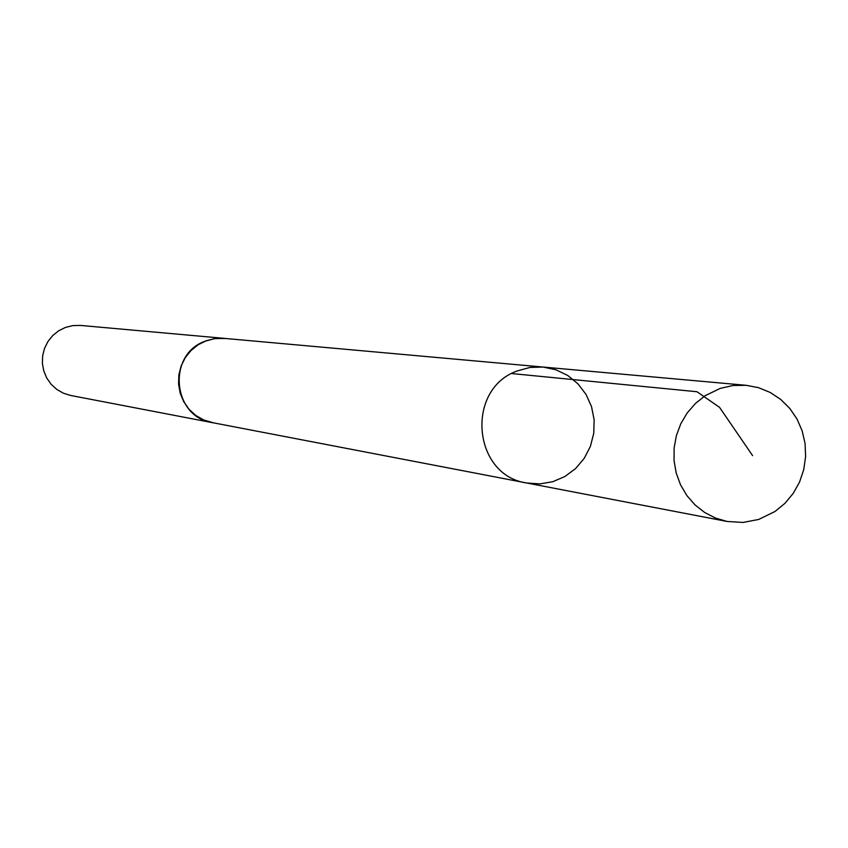 <?xml version="1.0" encoding="UTF-8"?>
<svg xmlns="http://www.w3.org/2000/svg" width="848" height="848" viewBox="0 0 848 848"><rect width="100%" height="100%" fill="white"/><g stroke="black" fill="none" stroke-linecap="round" stroke-linejoin="round"><path stroke-width="1.27" d="M526.767 483L212.36 422.633C172.441 417.036 166.823 354.443 205.099 341.203L214.502 338.659L224.211 338.373L543.07 367.046L529.915 367.449L517.163 370.968C465.181 389.274 472.654 475.474 526.767 483L539.837 483.911L552.79 481.706L564.916 476.502L575.591 468.573L584.23 458.344L590.399 446.377L593.759 433.296L594.141 419.792L591.512 406.584L586.021 394.384L577.944 383.815L567.725 375.463L555.885 369.77L543.07 367.046L529.915 367.449L517.163 370.968C465.181 389.274 472.654 475.474 526.767 483L727.054 521.456L715.436 518.043L704.624 512.457L695 504.878L686.88 495.582L680.552 484.855L676.227 473.078L674.054 460.644L674.118 447.977L676.407 435.512L680.838 423.661L687.272 412.838L695.487 403.415L705.197 395.698L720.206 388.395L733.075 385.501L746.198 385.31L758.547 387.684L770.207 392.454L780.754 399.461L789.806 408.439L797.035 419.05L802.187 430.922L805.081 443.621L805.6 456.69L803.734 469.654L799.558 482.046L793.209 493.409L784.919 503.352L774.998 511.492L758.737 519.432L742.996 522.453L727.054 521.456M213.738 422.898L203.69 419.972L195.793 415.446L189.051 409.287L183.783 401.793L180.232 393.292L178.568 384.208L178.864 374.964L181.122 365.997L185.224 357.718L190.991 350.542L198.125 344.776L206.297 340.716L215.138 338.543L225.6 338.5M212.36 422.654L70.681 395.465L63.43 393.228L56.827 389.455L51.187 384.335L46.778 378.102L43.799 371.042L42.4 363.495L42.644 355.81L44.531 348.358L47.954 341.49L52.756 335.532L58.724 330.752L65.55 327.381L72.939 325.579L80.528 325.431L224.211 338.352M511.704 373.555L697.014 391.744L719.549 407.347L752.589 455.63M543.07 367.046L746.198 385.31"/></g></svg>

